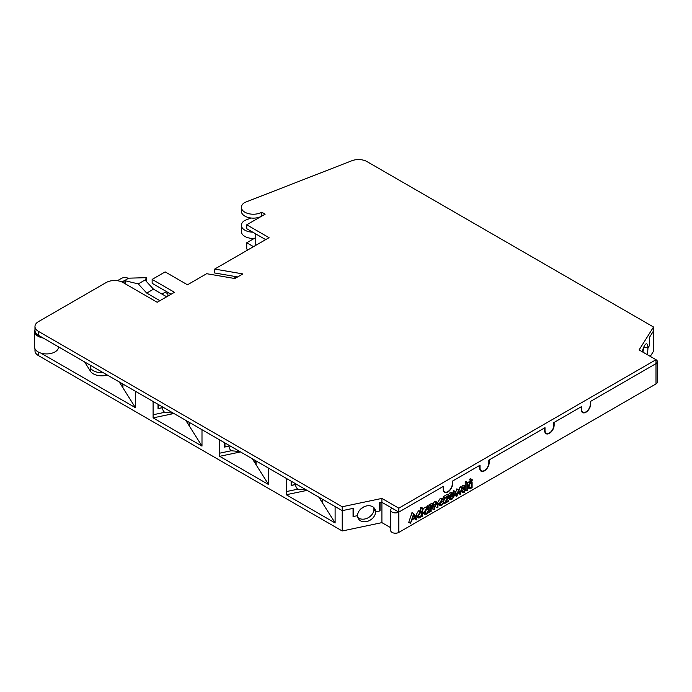 <?xml version="1.0" encoding="UTF-8"?>
<svg xmlns="http://www.w3.org/2000/svg" width="692" height="692" viewBox="0 0 692 692"><rect width="100%" height="100%" fill="white"/><g stroke="black" fill="none" stroke-linecap="round" stroke-linejoin="round"><path stroke-width="1.04" d="M657.4 361.656L657.4 381.975A4.783 2.759 0 0 1 655.999 383.93L398.826 532.408A4.783 2.759 180 0 1 392.061 532.408A4.783 2.759 180 0 1 390.66 530.453L390.66 510.134A4.783 2.759 180 0 1 392.061 508.179L381.906 502.314L380.046 502.703L380.046 510.912L375.548 511.855L379.597 511.007L379.597 502.799L381.906 502.314L398.826 512.089L443.157 486.493L443.157 489.227A6.704 3.867 120 0 0 444.541 492.297A6.704 3.867 120 0 0 449.705 490.498A6.704 3.867 120 0 0 452.629 483.76L452.629 481.026L479.703 465.396L479.703 468.129A6.704 3.867 120 0 0 481.087 471.191A6.704 3.867 120 0 0 486.251 469.401A6.704 3.867 120 0 0 489.175 462.663L489.175 459.921L544.673 427.881L544.673 430.623A6.704 3.867 120 0 0 546.057 433.685A6.704 3.867 120 0 0 551.221 431.894A6.704 3.867 120 0 0 554.145 425.147L554.145 422.414L581.219 406.784L581.219 409.517A6.704 3.867 120 0 0 582.603 412.588A6.704 3.867 120 0 0 587.768 410.788A6.704 3.867 120 0 0 590.691 404.05L590.691 401.317L655.999 363.611A4.783 2.759 0 0 0 657.4 361.656A4.783 2.759 0 0 0 655.999 359.702L639.079 349.936L653.525 327.013L366.994 161.591A11.963 6.911 0 0 0 351.839 160.752L244.873 202.436A11.963 6.911 0 0 0 241.361 207.323A11.963 6.911 0 0 0 244.873 212.202A11.963 6.911 0 0 0 261.784 212.202L265.166 214.157L246.741 224.796L269.058 237.676L214.676 269.076L242.883 273.911L234.865 278.539L206.666 273.703L187.471 284.784L165.154 271.895L152.145 279.404L174.462 292.292L157.196 302.266L123.064 282.552A11.963 6.911 0 0 0 106.144 282.552L38.475 321.624A11.963 6.911 0 0 0 34.972 326.503A11.963 6.911 0 0 0 38.475 331.39L342.211 506.752L381.906 498.413L398.826 508.179L655.999 359.702L655.999 363.611L590.354 401.507L590.354 404.24A6.219 3.59 120 0 1 587.638 410.503A6.219 3.59 120 0 1 582.846 412.173A6.219 3.59 120 0 1 581.557 409.327L581.557 406.593L553.808 422.613L553.808 425.346A6.219 3.59 120 0 1 551.091 431.6A6.219 3.59 120 0 1 546.299 433.27A6.219 3.59 120 0 1 545.011 430.424L545.011 427.691L488.837 460.119L488.837 462.853A6.219 3.59 120 0 1 486.121 469.115A6.219 3.59 120 0 1 481.329 470.785A6.219 3.59 120 0 1 480.04 467.93L480.04 465.197L452.291 481.217L452.291 483.95A6.219 3.59 120 0 1 449.575 490.213A6.219 3.59 120 0 1 444.783 491.882A6.219 3.59 120 0 1 443.494 489.036L443.494 486.294L398.826 512.089A4.783 2.759 180 0 1 392.061 512.089A4.783 2.759 180 0 1 390.66 510.134M254.249 238.437A11.963 6.911 180 0 1 244.873 236.43A11.963 6.911 180 0 1 241.361 231.543L241.361 225.298A11.963 6.911 0 0 0 244.873 230.177A11.963 6.911 0 0 0 252.796 232.192M251.032 218.006L244.873 220.411A11.963 6.911 0 0 0 241.361 225.298M471.512 488.033L471.512 482.324L472.117 481.978L472.117 487.687L471.512 488.033L469.816 487.056L469.816 484.158M469.816 482.35L470.422 481.001L472.117 481.978M470.119 479.971L469.557 479.694L470.119 478.769L470.681 479.046M465.223 488.924L465.223 487.133M465.223 486.208L465.223 481.701L465.828 481.347L467.515 482.324L467.515 486.96L469.773 483.327L468.077 482.35L468.951 481.848L470.638 482.826L468.034 487.038L470.906 488.388L468.121 486.9M467.515 483.258L468.077 482.35M461.4 487.609L462.654 485.386L465.612 486.441L464.912 487.004M462.887 487.825L463.77 488.119M461.417 491.554L462.836 492.375L463.233 491.614L461.547 490.637L462.524 490.671L463.398 489.244M461.244 491.199L461.547 490.637M460.119 494.616L458.536 491.415L456.815 496.519L455.12 495.541L453.07 491.017L453.727 490.637L455.414 491.614L456.893 494.875L458.502 489.832L456.815 488.855L458.606 489.772L460.189 492.972L461.676 488.007L459.981 487.03L460.621 486.658L462.317 487.635L460.249 494.538L458.061 492.903M455.717 492.28L456.815 488.855M458.952 490.472L459.981 487.03M449.826 497.998L450.682 497.358M449.999 499.814L449.212 498.067L449.783 495.835L451.712 493.656L453.701 493.63L454.246 495.299L449.817 497.851L450.345 499.062L451.625 498.915L453.987 496.674L451.703 499.572L449.999 499.814L447.637 497.946M447.983 495.091L450.025 492.678L452.014 492.652M420.451 510.895L420.451 507.547L421.056 507.193L422.751 508.17L422.751 516.189L422.137 516.535L422.137 515.549L420.122 517.806L418.288 517.988L417.544 516.327L420.139 511.881L422.137 511.933L422.137 508.525L422.751 508.17M418.288 517.988L416.601 517.01L415.849 515.35L418.444 510.904L420.451 510.956M410.425 523.299L408.738 522.322L412.034 512.608L413.721 513.585L416.852 519.597L416.186 519.977L415.191 518.048L412.121 519.822L410.425 523.299L413.721 513.585M416.186 519.977L414.274 518.576M426.869 507.141L427.474 505.791L429.17 506.769L429.17 512.478L428.564 512.833L428.564 511.846L426.54 514.095L424.715 514.277L423.962 512.616L426.557 508.179L428.564 508.179L429.17 506.769M424.715 514.277L422.751 513.101M422.751 509.667L424.871 507.201L426.869 507.201M428.867 506.596L428.867 504.996L429.472 504.641L431.168 505.618L431.168 506.613L431.851 505.411L430.156 504.433L431.177 503.56L432.751 504.027L434.567 501.605L435.709 501.466L437.405 502.435L437.932 504.33L437.932 507.426L437.327 507.772L435.631 506.795L435.631 503.75M429.472 505.636L430.156 504.433M437.327 507.772L437.327 504.676C437.465 503.439 437.076 502.998 436.15 503.343L434.55 507.158L434.55 509.373L433.945 509.727L432.249 508.75L432.249 505.705M437.456 502.937L440.224 498.335L442.491 498.37M439.766 503.767L442.491 501.622L444.178 502.6L441.868 505.255L439.861 505.497L439.143 503.914L437.837 503.153M439.861 505.497L437.932 504.338M448.606 500.558L448.606 501.259L444.697 503.517L447.577 496.847L444.956 498.352L443.269 497.375L443.269 496.674L446.997 494.521L448.693 495.498L445.812 502.167L448.606 500.558L446.928 499.589M443.217 502.046L444.844 498.283M119.171 381.88L135.433 407.683L40.863 353.084M390.66 527.685L381.906 522.633L342.211 530.98L38.475 355.619A11.963 6.911 180 0 1 34.972 350.732L34.972 348.725M342.211 530.98L342.211 510.661L335.118 506.561L335.118 522.97L286.22 494.737L307.075 490.368M252.286 458.735L268.557 484.538L268.557 468.129L286.211 478.328L286.22 494.737M268.557 484.538L219.658 456.313L240.513 451.937M185.733 420.312L201.995 446.115L201.995 429.706L219.649 439.896L219.658 456.313M201.995 446.115L153.096 417.882L173.951 413.513M135.433 407.683L135.433 391.274L153.088 401.472L153.096 417.882M167.862 293.78L165.154 292.214L161.945 294.065M236.595 276.739L233.801 278.357M246.741 224.796L246.741 228.697L265.676 239.631L255.201 233.585L255.201 245.677M248.082 249.786L246.741 249.016L246.741 242.762L253.497 246.663M650.272 356.397L653.525 351.242L653.525 327.013M353.067 508.378L342.211 510.661L353.517 508.283L353.517 516.491L357.565 515.635A9.567 7.344 147.8 0 0 358.465 518.853A9.567 7.344 147.8 0 0 368.568 520.946A9.567 7.344 147.8 0 0 375.548 511.855A9.567 7.344 147.8 0 0 374.657 508.646A9.567 7.344 147.8 0 0 364.546 506.553A9.567 7.344 147.8 0 0 357.565 515.635L353.067 516.587L353.067 508.378M103.16 372.642A11.963 6.911 180 0 1 90.496 368.161A11.963 6.911 0 0 0 103.177 372.651M162.508 406.905A9.567 7.344 147.8 0 0 162.464 407.623L162.516 407.692A9.567 7.344 147.8 0 0 163.407 410.91A9.567 7.344 147.8 0 0 164.67 412.32L173.268 413.115M164.679 412.328L153.096 414.759L164.67 412.32M229.069 445.328A9.567 7.344 147.8 0 0 229.026 446.055L229.069 446.124A9.567 7.344 147.8 0 0 229.969 449.333A9.567 7.344 147.8 0 0 231.232 450.752L239.821 451.547M231.24 450.76L219.658 453.182L231.232 450.752M295.622 483.76A9.567 7.344 147.8 0 0 295.588 484.478L295.631 484.547A9.567 7.344 147.8 0 0 296.531 487.765A9.567 7.344 147.8 0 0 297.794 489.175L306.383 489.971M297.794 489.183L286.22 491.614L297.794 489.175M158.018 404.31L158.018 408.635L162.516 407.692M224.571 442.742L224.571 447.067L229.069 446.124M291.133 481.165L291.133 485.499L295.631 484.547M364.078 506.76A11.487 8.814 -32.2 0 1 363.274 507.357A11.487 8.814 -32.2 0 1 361.319 508.499M363.274 507.357L362.764 507.461M381.906 522.633L381.906 498.413M255.201 237.884L246.741 242.762M649.58 337.186L653.525 330.923L649.416 337.454L649.416 345.654L647.937 347.99L649.58 345.394L649.58 337.186M647.098 354.563A9.567 2.673 101.9 0 0 647.937 347.99A9.567 2.673 101.9 0 0 646.631 343.82A9.567 2.673 101.9 0 0 642.245 351.761M642.911 352.15A9.567 2.673 101.9 0 0 643.422 347.929M643.759 347.116L647.937 347.99L643.759 347.116M373.654 507.461A9.567 7.344 -32.2 0 1 373.914 509.26A9.567 7.344 -32.2 0 1 367.841 517.927A9.567 7.344 -32.2 0 1 357.825 517.443M373.914 509.26L375.548 511.855L373.914 509.26M379.597 510.203L380.046 510.912M318.848 497.167L335.118 522.97M322.187 499.096L322.619 503.067L318.925 497.211M255.625 460.664L256.057 464.643L252.364 458.787M189.063 422.241L189.496 426.211L185.811 420.355M105.815 374.173L105.815 375.41L107.39 375.081M105.815 375.41A11.963 6.911 180 0 1 90.496 371.284L84.588 361.925M122.51 383.809L122.942 387.788L119.249 381.932M167.862 296.107L167.862 292.387M413.678 515.133L412.449 518.827L414.871 517.434L413.678 515.133M413.634 513.637L411.948 512.66M414.871 517.434L413.228 516.483M420.139 510.722L422.137 511.933M420.148 512.582L418.15 515.981L418.738 517.244L420.139 517.088L422.137 513.698L421.584 512.417L420.148 512.582M422.137 508.525L420.451 507.547M420.139 511.881L418.444 510.904M417.544 516.327L415.849 515.35M422.137 513.698L420.433 512.435M418.167 516.258L420.451 512.72M420.139 517.088L418.452 516.111M426.575 506.976L428.564 508.179M426.566 508.871L424.568 512.27L425.156 513.533L426.566 513.386L428.564 509.987L428.002 508.715L426.566 508.871M428.564 507.124L426.869 506.146M426.557 508.179L424.871 507.201M423.962 512.616L422.751 511.916M428.564 512.833L428.132 512.582M428.564 509.987L426.852 508.724M424.585 512.547L426.869 509.009M426.566 513.386L424.871 512.409M433.945 509.727L433.945 506.821C434.109 505.497 433.72 504.987 432.76 505.298L431.168 508.923L431.168 511.327L430.554 511.682L429.17 510.878M430.554 511.682L430.554 505.973L428.867 504.996M433.59 505.186L432.76 505.298M436.989 503.231L436.15 503.343M431.851 505.411L432.872 504.537L434.446 505.004L436.254 502.574L434.567 501.605M436.254 502.574L437.405 502.435M432.872 504.537L431.177 503.56M432.336 503.413L434.446 505.004M430.554 505.973L431.168 505.618M439.143 503.914L441.911 499.313L440.224 498.335M441.911 499.313L444.178 499.339L443.217 499.745M442.145 498.058L444.178 499.339M443.46 499.84L441.868 500.039L439.757 503.499L440.328 504.753L441.877 504.546L443.667 502.504L441.98 501.527M443.667 502.504L444.178 502.6M441.877 504.546L440.181 503.568M444.956 498.352L444.956 497.652L443.269 496.674M444.697 503.517L443.944 503.084M444.956 497.652L448.693 495.498M451.772 492.47L453.701 493.63M449.878 497.116L453.632 494.953L453.156 494.166L451.746 494.339L449.878 497.116M451.625 498.915L449.93 497.937M453.442 496.666L452.663 496.216M451.712 493.656L450.025 492.678M449.783 495.835L448.087 494.858M449.212 498.067L447.906 497.314M453.987 496.674L452.923 496.06M453.632 494.953L452.213 494.131M456.815 496.519L454.765 491.995L453.07 491.017M461.676 488.007L462.317 487.635M454.765 491.995L455.414 491.614M463.337 491.675L464.22 491.649L465.093 490.221L463.32 489.331L463.095 488.578L464.341 486.364L462.654 485.386M464.341 486.364L465.612 486.441M465.361 486.303L463.917 485.464M463.095 488.578L462.187 488.059M464.825 489.72L462.031 488.587M465.093 490.221L464.021 489.607M464.22 491.649L462.524 490.671M464.341 487.064L465.197 487.168L464.341 487.064L463.865 488.621L465.465 489.088L465.699 489.841L464.246 492.332L462.974 492.47L461.279 491.493M463.865 488.621L465.465 489.088M470.906 488.388L470.032 488.889L467.515 487.713L467.515 490.343L466.91 490.689L465.69 489.988M466.91 490.689L466.91 482.679L465.223 481.701M469.773 483.327L470.638 482.826M466.91 482.679L467.515 482.324M471.814 480.949L471.252 480.672L471.814 479.746L472.377 480.023L471.814 480.949L469.557 479.694M472.377 480.023L470.119 478.769M471.512 482.324L469.816 481.347M117.389 280.727L121.005 278.634A4.809 2.777 180 0 1 126.204 277.752L128.574 278.175L146.618 277.665L146.618 281.722M146.618 277.665L145.035 280L153.494 289.187L166.668 296.79M58.526 346.874L58.526 347.012A11.963 6.911 180 0 1 46.563 353.923A11.963 6.911 180 0 1 34.6 347.012L34.6 331.382A11.963 6.911 180 0 1 34.972 329.669M43.172 338.007A11.963 6.911 180 0 1 34.6 331.382M159.904 300.7L146.721 293.088L138.262 283.91L124.716 280.623A0.96 0.554 0 0 0 124.05 280.788L121.956 281.99M124.716 280.563L128.574 278.175M146.721 293.088L153.494 289.187M138.262 283.91L145.035 280M241.361 207.323L241.361 211.224A11.963 6.911 0 0 0 244.873 216.112A11.963 6.911 0 0 0 261.49 216.276M353.067 515.774L353.517 516.491M34.972 326.503L34.972 330.413A11.963 6.911 0 0 0 38.475 335.3L342.211 510.661L342.211 506.752M152.145 279.404L152.145 283.313L171.08 294.247M214.676 269.076L214.676 272.985L237.659 276.921M162.464 407.623L158.425 408.47L158.425 404.543M158.018 407.83L158.425 408.47M229.026 446.055L224.978 446.902L224.978 442.975M224.571 446.262L224.978 446.902M295.588 484.478L291.54 485.326L291.54 481.398M291.133 484.685L291.54 485.326M261.784 216.103L261.784 212.202M398.826 532.408L398.826 508.179M655.999 383.93L655.999 363.611M38.475 352.107L38.475 355.619M322.619 499.347L322.619 503.067M256.057 460.915L256.057 464.643M189.496 422.492L189.496 426.211M122.942 384.06L122.942 387.788M90.496 371.284L90.488 365.324M433.945 506.821L432.249 505.843M437.327 504.676L435.666 503.715M464.574 488.803L463.709 488.301M124.05 280.788L124.05 283.132M125.408 280.571L125.408 283.91M38.475 335.3L38.475 331.39M461.789 488.483L463.476 489.46M463.631 488.007L465.327 488.984M469.704 480.014L471.39 480.992M470.543 478.726L472.229 479.703M480.084 470.067L481.329 470.785M443.537 491.164L444.783 491.882M545.054 432.552L546.299 433.27M581.6 411.455L582.846 412.173"/></g></svg>
